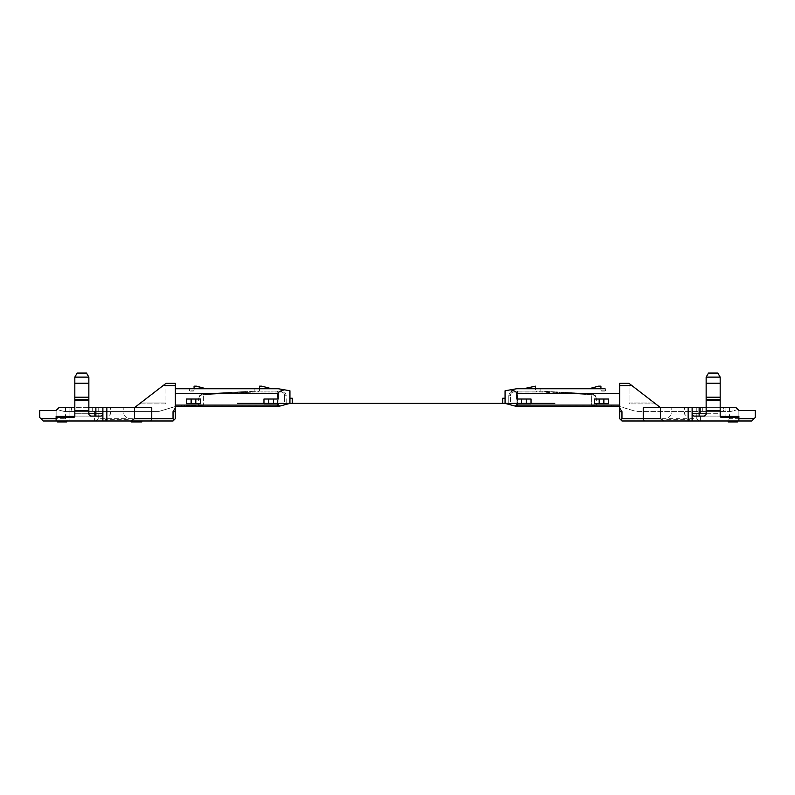 <?xml version="1.0" encoding="UTF-8"?>
<svg xmlns="http://www.w3.org/2000/svg" width="795" height="795" viewBox="0 0 795 795"><rect width="100%" height="100%" fill="white"/><g stroke="black" fill="none" stroke-linecap="round" stroke-linejoin="round"><path stroke-width="0.6" stroke-dasharray="3.98 2.98" d="M554.761 403.373L502.718 403.373L502.718 398.235L505.064 398.235L505.064 390.782L516.75 388.735M539.199 388.735L535.452 388.735L535.452 391.07L537.798 391.07L513.481 391.07L513.232 392.005C511.215 392.68 510.31 393.932 510.529 395.751C510.31 393.932 511.215 392.68 513.232 392.005L540.103 392.005L591.619 394.708L591.619 405.321L594.123 404.983L591.619 405.321L596.27 406.036L591.619 405.321L591.669 393.773L591.619 394.708L540.103 392.005L540.133 391.07L537.798 391.07L591.858 393.783L539.199 391.07L540.133 391.07L540.133 388.735L539.199 388.735L540.133 388.735L540.103 392.005L516.959 392.005L516.959 406.503L510.529 404.844L516.75 406.503L619.633 406.503L636 411.413L636 421.002L621.968 421.002L636 421.002L636 411.413L619.633 406.503L619.633 418.657L619.633 393.406L619.633 406.503L516.75 406.503L505.064 403.373L502.718 403.373L505.064 403.373L505.064 398.235M601.865 391.07A0.934 0.934 0 0 1 600.931 390.136A0.934 0.934 0 0 0 601.865 391.07L604.667 391.07A0.934 0.934 0 0 0 605.601 390.136A0.934 0.934 0 0 1 604.667 391.07L601.865 391.07M601.865 388.735L600.931 388.735L600.931 390.136L605.601 390.136L600.931 390.136L600.931 388.735L588.996 388.735L605.601 388.735L605.601 390.136L605.601 388.735L604.667 388.735M618.699 405.102A0.934 0.934 0 0 1 619.633 406.036L614.952 406.503L614.952 405.102L614.952 406.036L596.27 406.036L596.29 405.102L594.123 404.983L596.29 405.102L594.123 404.983L596.29 405.102L596.29 398.454L596.29 405.102L614.952 405.102L596.29 405.102L596.27 406.036L619.633 406.036A0.934 0.934 0 0 0 618.699 405.102L614.952 405.102L618.699 405.102A0.934 0.934 0 0 1 619.633 406.036L517.565 406.503L517.565 391.07L517.565 406.503L516.959 406.503L517.207 391.07L516.959 392.005L513.232 392.005L513.481 391.07C510.837 391.15 509.277 392.71 508.8 395.751L508.8 404.377L508.8 395.751C509.277 392.71 510.837 391.15 513.481 391.07L536.386 391.07L535.452 391.07L535.452 388.735L523.527 388.735L536.386 388.735M723.589 407.676L720.181 407.676L720.181 410.478L706.149 410.478L706.149 407.676L700.395 407.676L723.589 407.676L723.589 411.413L725.924 411.413L700.395 411.413L723.589 411.413L723.589 407.676M666.399 421.002L689.782 421.002L666.399 421.002L666.399 419.363L689.782 419.363L666.399 419.363L671.775 413.986L684.406 413.986L671.775 413.986L671.775 407.676L684.406 407.676L671.775 407.676M558.249 392.015L555.973 391.895L558.249 392.015L558.199 392.949L556.53 392.869L556.57 391.935M559.928 392.104L562.562 392.243L559.571 392.084L559.879 393.038L561.061 393.108L561.111 392.173L561.051 393.108L562.512 393.177L562.562 392.243M564.659 392.352L563.158 392.273L565.553 392.402L564.659 392.352L564.609 393.286L566.11 393.366L563.108 393.207L565.503 393.336L563.715 393.247L564.619 393.286L564.669 392.352M575.103 392.899L572.499 392.77L575.61 392.929L575.053 393.833L572.45 393.704L575.053 393.833M585.885 393.465L583.282 393.326L586.392 393.495L585.836 394.399L583.232 394.26L585.836 394.399M580.28 393.177L582.914 393.316L579.684 393.147L580.28 393.177L580.231 394.111L582.874 394.25L579.635 394.082L580.231 394.111L580.28 393.177M576.455 392.969L579.088 393.108L576.097 392.959L576.405 393.903L577.587 393.972L577.637 393.038L577.577 393.972L579.038 394.042L579.088 393.108M570.403 392.66L571.903 392.73L568.912 392.581L571.307 392.7L570.403 392.66L570.353 393.595L571.853 393.664L568.862 393.515L571.257 393.634L569.458 393.545L570.363 393.595L570.413 392.66M566.696 392.462L568.425 392.551L566.696 392.462L566.646 393.396L568.375 393.485L568.425 392.551L568.375 393.485L566.646 393.396L566.696 392.462M535.452 388.735L523.527 388.735L533.117 386.161L535.452 386.161L535.452 388.735M510.529 389.828C514.574 390.772 516.651 391.965 516.77 393.406L516.77 399.02L531.04 399.02L516.77 399.02L521.57 399.02L521.57 403.701L531.04 403.701L516.77 403.701L531.04 403.701L531.04 399.02L526.24 399.02L526.24 403.701M599.192 403.701L599.192 399.02L608.672 399.02L594.392 399.02L594.392 403.701L608.672 403.701L594.392 403.701L608.672 403.701L608.672 399.02L603.872 399.02L603.872 403.701M521.57 403.701L516.77 403.701L516.77 405.102L619.633 405.102M611.872 405.102L613.164 405.102L611.872 405.102L611.872 406.036L611.484 405.102L611.484 406.036L612.08 406.036L612.08 405.102L612.08 406.036L613.164 406.036L613.164 405.102L613.164 406.036L611.872 406.036M619.633 388.735L619.633 393.406L619.633 388.735M619.633 385.694L632.025 385.694L628.984 383.349L619.633 383.349L619.633 411.651L621.968 411.651L619.633 407.915M706.149 397.212L720.181 397.212L720.181 400.422L706.149 400.422L706.149 377.118L720.181 377.118L720.181 407.676L725.924 407.676L725.924 421.002L621.968 421.002L619.633 418.657L621.968 421.002L619.633 418.657L619.633 411.651M725.924 411.413L725.924 407.676L736.081 407.676L738.883 410.478L738.883 421.002L636 421.002L751.742 421.002L738.883 421.002L738.883 416.322M737.482 421.002L728.16 421.002L737.482 421.002M643.244 407.676L660.556 407.676L632.025 385.694M660.556 407.676L700.395 407.676L700.395 421.002M700.395 411.413L700.395 407.676L720.181 407.676M696.798 407.676L696.798 418.657L621.968 418.657L621.968 411.651M737.949 409.544L730.963 411.413L636 411.413L730.963 411.413L737.949 409.544L738.883 410.478L755.25 410.478L738.883 410.478L755.25 410.478L755.25 417.494L755.25 410.478L755.25 417.494L754.077 418.657L729.532 418.657L727.187 421.002L725.924 421.002M727.187 421.002L751.742 421.002L754.077 418.657M628.984 383.349L655.696 403.93L628.984 383.349L628.984 402.995L628.984 383.349M729.532 407.676L729.532 418.657M738.883 410.478L738.883 421.002M720.181 397.212L720.181 383.25L706.149 383.25M720.181 383.25L720.181 377.118L717.835 373.064L708.484 373.064L706.149 377.118L706.149 407.676M717.835 373.064L708.484 373.064L706.149 377.118L708.484 373.064L717.835 373.064L720.181 377.118L717.835 373.064M720.181 400.422L720.181 410.478M706.149 400.422L706.149 410.478M738.883 417.256L721.115 417.256L720.181 416.322L720.181 377.118M692.117 407.676L692.117 413.748A2.335 2.335 0 0 0 694.452 416.093L720.181 416.093L703.813 416.093L706.149 413.748L720.181 413.748L720.181 416.093L720.181 413.748L706.149 413.748L706.149 377.118M655.696 403.93L629.918 403.93L655.696 403.93M699.133 421.002L696.798 418.657M621.968 418.657L621.074 420.098M628.984 402.995A0.934 0.934 0 0 0 629.918 403.93L629.918 402.995L654.484 402.995L629.918 402.995L629.918 384.074L629.918 403.93A0.934 0.934 0 0 1 628.984 402.995L629.918 402.995L628.984 402.995A0.934 0.934 0 0 0 629.918 403.93M737.482 421.936L728.16 421.936L728.16 421.002M515.22 406.096L516.77 405.102M510.529 404.844L508.8 404.377L510.529 404.844L510.529 395.751L510.529 404.844M521.57 399.02L526.24 399.02M599.192 399.02L603.872 399.02M588.996 388.735L598.585 386.161L600.931 386.161L600.931 388.735M536.386 392.005L536.386 391.07L536.386 392.005M539.199 392.005L539.199 391.07L539.199 392.005M591.619 394.708L591.858 394.717C594.551 395.036 596.031 396.288 596.29 398.454L595.197 395.443L596.29 398.454C596.031 396.288 594.551 395.036 591.858 394.717L591.858 393.783L595.197 395.443L592.752 393.913L591.858 393.783L591.619 394.708M585.746 394.399L583.828 394.3L585.746 394.399L585.796 393.465L584.802 393.416L585.796 393.465L585.746 394.399M584.633 394.34L584.683 393.406L584.613 394.34M583.292 394.27L583.341 393.336M586.342 394.429L586.392 393.495M584.703 394.34L584.752 393.406M583.232 394.26L583.282 393.326M585.19 394.37L585.239 393.436M584.673 394.34L584.722 393.406M584.106 394.31L584.156 393.376M583.888 394.3L583.937 393.366M584.772 394.35L584.822 393.416L583.878 393.366L584.822 393.416L584.752 394.34M583.828 394.3L583.878 393.366M582.129 394.211L580.837 394.141L582.129 394.211L582.179 393.277L580.887 393.207L582.179 393.277M580.837 394.141L580.887 393.207L580.837 394.141M579.635 394.082L579.684 393.147L579.635 394.082M580.658 394.131L580.708 393.197M582.874 394.25L582.914 393.316L582.874 394.25M579.038 394.042L576.047 393.893L576.097 392.959M577.418 393.962L577.468 393.028M578.243 394.002L578.293 393.068M578.005 393.992L578.054 393.058M576.286 393.903L576.335 392.969L576.286 393.903M578.502 394.022L578.551 393.088M578.979 394.042L579.028 393.108M578.382 394.012L578.432 393.078M576.643 393.923L576.693 392.988M577.587 393.972L577.627 393.038M578.442 394.012L578.492 393.078M574.964 393.833L573.97 393.783L574.964 393.833L575.014 392.899L574.02 392.849L575.014 392.899L574.964 393.833M573.046 393.734L574 393.783L573.046 393.734L573.096 392.8L574.05 392.849L573.096 392.8M573.861 393.773L573.91 392.839L573.831 393.773M572.509 393.704L572.559 392.77M575.56 393.863L575.61 392.929M573.93 393.773L573.98 392.839M572.45 393.704L572.499 392.77M574.407 393.803L574.457 392.869M573.901 393.773L573.95 392.839M573.324 393.744L573.374 392.809M573.106 393.734L573.155 392.8M574 393.783L574.05 392.849L573.97 393.783M571.396 393.644L571.446 392.71M571.853 393.664L571.903 392.73M568.862 393.515L568.912 392.581M570.979 393.624L571.029 392.69M571.257 393.634L571.307 392.7M569.458 393.545L569.508 392.611M565.652 393.346L565.702 392.412M566.11 393.366L566.149 392.432M563.108 393.207L563.158 392.273M565.235 393.326L565.285 392.392M565.503 393.336L565.553 392.402M563.715 393.247L563.754 392.313M562.512 393.177L559.521 393.018L559.571 392.084M560.892 393.098L560.942 392.164M561.727 393.137L561.767 392.203M561.489 393.128L561.538 392.193M559.76 393.038L559.809 392.104L559.76 393.038M561.976 393.147L562.025 392.213M562.453 393.177L562.502 392.243M561.856 393.147L561.906 392.213M560.117 393.058L560.167 392.124M561.061 393.108L561.111 392.173M561.916 393.147L561.966 392.213M556.53 392.869L558.925 392.988L558.965 392.054L558.925 392.988L555.924 392.829L555.973 391.895L555.924 392.829L557.394 392.909L557.444 391.975M557.394 392.909L557.653 391.985M557.603 392.919L558.199 392.949M292.282 398.235L292.282 403.373L289.937 403.373L289.937 398.235L292.282 398.235M190.333 391.07A0.934 0.934 0 0 1 189.399 390.136A0.934 0.934 0 0 0 190.333 391.07L193.135 391.07A0.934 0.934 0 0 0 194.069 390.136A0.934 0.934 0 0 1 193.135 391.07L190.333 391.07M189.399 388.735L190.333 388.735L189.399 388.735L189.399 390.136L194.069 390.136L189.399 390.136L189.399 388.735M194.069 388.735L194.069 390.136L194.069 388.735L206.004 388.735L193.135 388.735L194.069 388.735L194.069 386.161L206.004 388.735M254.867 388.735L255.801 388.735L254.867 388.735L254.867 391.07L259.548 391.07L203.142 393.783L254.867 391.07L255.801 391.07L254.867 391.07L254.897 392.005L254.867 388.735M259.548 388.735L259.548 391.07L259.548 388.735L271.473 388.735L258.613 388.735L271.473 388.735L261.883 386.161L259.548 386.161L259.548 388.735M98.202 418.657L98.202 407.676L69.076 407.676L74.819 407.676L69.076 407.676L69.076 421.002L95.867 421.002L98.202 418.657L173.032 418.657L173.032 411.651L175.367 407.915L175.367 411.651L173.032 411.651M71.411 411.413L94.605 411.413L71.411 411.413L71.411 407.676L71.411 411.413M193.135 388.735L190.333 388.735M258.613 388.735L255.801 388.735M128.601 421.002L105.218 421.002L128.601 421.002L128.601 419.363L105.218 419.363L128.601 419.363L123.225 413.986L110.594 413.986L123.225 413.986L123.225 407.676L110.594 407.676L123.225 407.676M67.813 421.002L43.258 421.002L56.117 421.002L43.258 421.002L39.75 417.494L39.75 410.478L39.75 417.494L40.923 418.657L65.468 418.657L67.813 421.002L69.076 421.002M69.076 411.413L69.076 407.676L58.919 407.676L56.117 410.478L56.117 421.002L159 421.002L159 411.413L159 421.002L173.032 421.002L56.117 421.002L56.117 416.322M57.518 421.002L66.84 421.002L57.518 421.002M137.068 421.002L141.868 421.002L137.068 421.002L140.854 421.002L137.068 421.002L137.068 421.936L140.854 421.936L137.068 421.936L137.068 421.002M133.769 421.002L139.165 421.002L131.066 421.002L133.769 421.002L133.769 421.936L141.868 421.936M214.938 393.157L210.834 393.376L215.465 393.137L214.988 394.091L215.882 394.052L215.843 393.118L215.882 394.052L214.461 394.121L214.411 393.187M228.94 393.366L231.474 393.237L228.92 393.366L228.89 392.432L228.284 392.462L231.424 392.303L225.323 392.621L228.841 392.432L228.94 393.366L228.89 392.432M239.802 391.856L244.959 391.587L235.658 392.074L243.707 391.657L239.126 391.895L239.802 391.856L239.852 392.79L244.761 392.531L244.711 391.597M244.761 392.531L238.778 392.849L238.828 391.915M238.878 392.849L243.568 392.601L243.518 391.667L243.757 392.591L239.176 392.829L239.345 391.885M241.819 391.756L241.869 392.69L241.829 391.756M236.989 392.005L237.039 392.939L236.989 392.005M233.8 392.173L230.918 392.323L236.254 392.044L231.812 392.283L234.495 392.134L233.8 392.173L233.849 393.108L231.206 393.247L231.156 392.313M234.694 392.124L234.744 393.058M222.789 392.75L225.581 392.601L221.258 392.829L222.789 392.75L222.839 393.684L223.196 392.73M217.413 393.028L221.686 392.809L217.413 393.028L217.462 393.962L215.813 394.052L221.735 393.744L217.462 393.962M211.172 393.356L207.068 393.575L211.689 393.336L211.222 394.29L212.116 394.25L212.066 393.316L212.116 394.25L210.685 394.32L210.635 393.386M176.301 405.102A0.934 0.934 0 0 0 175.367 406.036L180.048 406.036L175.367 406.036A0.934 0.934 0 0 1 176.301 405.102L180.048 405.102L176.301 405.102A0.934 0.934 0 0 0 175.367 406.036L278.25 406.503L175.367 406.503L175.367 418.657L175.367 393.406L175.367 406.503L159 411.413L64.037 411.413L57.051 409.544L64.037 411.413L159 411.413L175.367 406.503L279.78 406.096L278.23 405.102L175.367 405.102M198.71 405.102L180.048 405.102L198.71 405.102L198.71 398.454L198.71 405.102L203.381 405.321L180.048 406.503L198.73 406.036L198.71 405.102M181.379 406.036L178.925 406.036L178.925 405.102L181.985 405.102L178.925 405.102L181.379 405.102L178.925 405.102L178.925 406.036L181.985 406.036L181.985 405.102L181.985 406.036L178.925 406.036L178.925 405.102L178.925 406.036L181.379 406.036L181.379 405.102M183.963 405.102L186.119 405.102L182.462 405.102L183.963 405.102L183.963 406.036L184.619 406.036L184.619 405.102L184.619 406.036L186.119 406.036L186.119 405.102L186.119 406.036L182.462 406.036L182.462 405.102L182.462 406.036L183.963 406.036L183.963 405.102M186.596 405.102L190.075 405.102L186.596 405.102L186.596 406.036L190.075 406.036L186.596 406.036M193.732 405.102L190.909 405.102L193.732 405.102L191.575 405.102L193.732 405.102L193.732 406.036L194.387 406.036L190.909 406.036L193.732 406.036L191.575 406.036L193.732 406.036L193.732 405.102M195.888 406.036L198.352 406.036L198.352 405.102L195.292 405.102L198.352 405.102L195.888 405.102L198.352 405.102L198.352 406.036L195.292 406.036L195.292 405.102L195.292 406.036L198.352 406.036L198.352 405.102L198.352 406.036L195.888 406.036L195.888 405.102M258.613 391.07L277.435 391.07L258.613 391.07L258.613 392.005L258.613 391.07M277.793 391.07L281.519 391.07L277.793 391.07L278.041 406.503L278.041 392.005L281.768 392.005C283.805 392.71 284.699 393.962 284.471 395.751C284.699 393.962 283.805 392.71 281.768 392.005L281.519 391.07C284.173 391.14 285.733 392.69 286.2 395.751L286.2 404.377L286.2 395.751C285.733 392.69 284.173 391.14 281.519 391.07L281.768 392.005L277.435 392.005L277.435 406.503L277.793 391.07M289.937 398.235L289.937 390.782L284.471 389.828C280.426 390.772 278.349 391.965 278.23 393.406L278.23 399.02L263.96 399.02L278.23 399.02L273.43 399.02L273.43 403.701L263.96 403.701L278.23 403.701L263.96 403.701L263.96 399.02L268.76 399.02L268.76 403.701M195.809 403.701L195.809 399.02L186.328 399.02L200.608 399.02L200.608 403.701L186.328 403.701L200.608 403.701L186.328 403.701L186.328 399.02L191.128 399.02L191.128 403.701M273.43 403.701L278.23 403.701L278.23 405.102M95.867 421.002L173.032 421.002L175.367 418.657L173.032 421.002L175.367 418.657L175.367 411.651M151.756 407.676L134.444 407.676L166.016 383.349L139.304 403.93L166.016 383.349L175.367 383.349L175.367 407.915M175.367 393.406L175.367 388.735L175.367 393.406L278.23 393.406M88.851 407.676L88.851 410.478L74.819 410.478L74.819 407.676L88.851 407.676L88.851 377.118L74.819 377.118L74.819 407.676M94.605 411.413L94.605 421.002M98.202 407.676L134.444 407.676M175.367 385.694L162.975 385.694M56.117 421.002L56.117 410.478L39.75 410.478L56.117 410.478L39.75 410.478L39.75 417.494L43.258 421.002L40.923 418.657M65.468 407.676L65.468 418.657M56.117 410.478L57.051 409.544M88.851 397.212L74.819 397.212L74.819 400.422L88.851 400.422L88.851 377.118L86.516 373.064L88.851 377.118L86.516 373.064L77.165 373.064L86.516 373.064L77.165 373.064L74.819 377.118L77.165 373.064L74.819 377.118L74.819 383.25L88.851 383.25M74.819 397.212L74.819 383.25M74.819 400.422L74.819 410.478M88.851 400.422L88.851 410.478M56.117 417.256L73.885 417.256L74.819 416.322L74.819 377.118M102.883 407.676L102.883 413.748A2.335 2.335 0 0 1 100.548 416.093L74.819 416.093L91.187 416.093L88.851 413.748L74.819 413.748L88.851 413.748L88.851 377.118M165.082 403.93L139.304 403.93L165.082 403.93L165.082 402.995L140.516 402.995L165.082 402.995L165.082 384.074L165.082 403.93A0.934 0.934 0 0 0 166.016 402.995L166.016 383.349L166.016 402.995A0.934 0.934 0 0 1 165.082 403.93A0.934 0.934 0 0 0 166.016 402.995L165.082 402.995L166.016 402.995M173.032 418.657L173.926 420.098M57.518 421.936L66.84 421.936L66.84 421.002M284.471 389.828L278.25 388.735M279.78 406.096L289.937 403.373L292.282 403.373L237.467 403.373M284.471 404.844L278.25 406.503L286.2 404.377L284.471 404.844L284.471 395.751L284.471 404.844M273.43 399.02L268.76 399.02M195.809 399.02L191.128 399.02M203.331 393.773L203.381 394.708L203.331 393.773M255.801 392.005L255.801 391.07L255.801 392.005L277.435 392.005L255.801 392.005M203.142 394.717C200.449 395.036 198.969 396.288 198.71 398.454L199.803 395.443L198.71 398.454C198.969 396.288 200.449 395.036 203.142 394.717L203.142 393.783L202.248 393.913L199.803 395.443L202.248 393.913L203.142 393.783L203.142 394.717M194.387 406.036L194.387 405.102L194.387 406.036M192.589 406.036L192.589 405.102L192.609 406.036M190.909 406.036L190.909 405.102M191.983 406.036L191.983 405.102M191.575 406.036L191.575 405.102M192.072 406.036L192.072 405.102M189.419 406.036L187.252 406.036L189.419 406.036L189.419 405.102L187.252 405.102L189.419 405.102L189.419 406.036M188.316 406.036L188.306 405.102M190.075 406.036L190.075 405.102L190.075 406.036M187.481 406.036L187.481 405.102M186.775 406.036L186.775 405.102M187.888 406.036L187.888 405.102M187.441 406.036L187.441 405.102M187.908 406.036L187.908 405.102M187.252 406.036L187.252 405.102M188.385 406.036L188.385 405.102M245.009 392.521L244.959 391.587M237.476 392.919L237.437 391.985M241.561 392.7L241.511 391.766M241.61 392.7L241.561 391.766M241.362 392.71L241.312 391.776M235.956 392.998L235.906 392.064M235.708 393.008L235.658 392.074M241.938 392.68L241.889 391.746L241.909 392.69M242.574 392.651L242.525 391.716M243.171 392.621L243.121 391.687M238.729 391.915L238.848 392.849M231.206 393.247L230.918 392.323M230.957 393.257L235.489 393.018L235.439 392.084M235.489 393.018L236.304 392.978L236.254 392.044M236.304 392.978L236.065 392.054M236.115 392.988L232.08 393.197L232.041 392.263M232.08 393.197L231.812 392.283M231.862 393.217L234.108 393.098L234.068 392.164M228.334 393.396L228.284 392.462M229.755 393.326L229.715 392.392M231.474 393.237L231.424 392.303M230.043 393.306L229.994 392.372M229.179 393.356L229.129 392.422M227.042 393.465L228.89 393.366L227.042 393.465L226.992 392.531M226.913 393.475L226.863 392.541M227.658 393.436L227.618 392.501M226.237 393.505L226.187 392.571M225.373 393.555L225.323 392.621M225.571 393.545L225.522 392.611M227.897 393.416L227.847 392.482M228.572 393.386L228.523 392.452M228.89 393.366L228.871 392.432M223.246 393.664L223.137 392.73M223.186 393.664L224.528 393.595L224.478 392.66M224.528 393.595L225.631 393.535L225.581 392.601M225.631 393.535L224.25 393.614L224.2 392.68M224.25 393.614L223.415 393.654L223.365 392.72M223.415 393.654L223.057 392.74M223.107 393.674L221.557 393.754L221.507 392.819M221.557 393.754L221.258 392.829M221.308 393.764L222.034 393.724L221.994 392.79M222.034 393.724L222.839 393.684M219.728 393.843L217.572 393.962L219.728 393.843L220.155 392.889L217.293 393.038L219.678 392.919M217.413 393.972L217.363 393.038M216.956 393.992L216.906 393.058M216.439 394.022L216.389 393.088M216.409 394.022L216.359 393.088M216.29 394.032L216.24 393.098M215.813 394.052L215.763 393.118M220.006 393.833L219.967 392.899M221.119 393.773L221.07 392.839M221.427 393.764L221.378 392.829M221.735 393.744L221.686 392.809M221.507 393.754L221.467 392.819M219.957 393.833L219.907 392.899M220.096 393.833L220.046 392.899M220.205 393.823L220.155 392.889M220.076 393.833L220.026 392.899M219.857 393.843L219.817 392.909M217.572 393.962L217.522 393.028L217.582 393.962M217.343 393.972L217.293 393.038M214.461 394.121L213.547 394.171L213.497 393.237M213.547 394.171L211.917 394.26L211.868 393.326M211.917 394.26L211.619 393.336M211.669 394.27L213.279 394.191L213.229 393.257L213.279 394.191L211.122 394.3L211.073 393.366M211.122 394.3L210.963 393.366M211.013 394.3L210.834 393.376M210.884 394.31L213.358 394.181L213.308 393.247M213.358 394.181L214.759 394.111L214.71 393.177M214.759 394.111L215.187 393.147M215.236 394.082L215.465 393.137M215.505 394.072L214.988 394.091M210.685 394.32L209.771 394.37L209.721 393.436M209.771 394.37L208.151 394.459L208.101 393.525M208.151 394.459L207.843 393.535M207.892 394.469L209.512 394.38L209.463 393.446L209.512 394.38L208.707 394.429L207.346 394.499L207.296 393.565M207.346 394.499L207.197 393.565M207.247 394.499L207.068 393.575M207.107 394.509L209.582 394.38L209.542 393.446M209.582 394.38L210.983 394.31L210.933 393.376M210.983 394.31L211.41 393.346M211.46 394.28L211.689 393.336M211.738 394.27L211.222 394.29M131.066 421.936L133.769 421.936M138.35 421.936L134.574 421.936L138.35 421.936L134.574 421.936L138.35 421.936L138.35 421.002L134.574 421.002L138.35 421.002L134.574 421.002L138.35 421.002L138.35 421.936M133.967 421.936L132.079 421.936L135.856 421.936L132.079 421.936L133.967 421.936L133.967 421.002L132.079 421.002L135.856 421.002L132.079 421.002L133.967 421.002L133.967 421.936M139.165 421.936L139.165 421.002M135.856 421.936L135.856 421.002L135.856 421.936M132.079 421.936L132.079 421.002L132.079 421.936M134.574 421.936L134.574 421.002L134.574 421.936M136.462 421.936L136.462 421.002L136.462 421.936M138.966 421.936L138.966 421.002M140.854 421.936L140.854 421.002M702.73 411.413L702.73 407.676L702.73 411.413M516.77 393.406L619.633 393.406M720.181 400.332L706.149 400.332M720.181 399.398L706.149 399.398M510.529 395.751L508.8 395.751L510.529 395.751M92.27 411.413L92.27 407.676L92.27 411.413M74.819 400.332L88.851 400.332M74.819 399.398L88.851 399.398M203.381 394.708L254.897 392.005L203.381 394.708L203.381 405.321L203.381 394.708M277.435 392.005L277.435 391.07L277.435 392.005M284.471 395.751L286.2 395.751L284.471 395.751M180.048 405.102L180.048 406.036L180.048 405.102M192.668 406.036L192.668 405.102M192.619 406.036L192.619 405.102M188.455 406.036L188.455 405.102M188.524 406.036L188.524 405.102M237.874 392.899L237.824 391.965M237.556 392.909L237.516 391.975M240.865 392.74L240.815 391.806M243.21 392.621L243.161 391.687M234.813 393.058L234.764 392.124M235.877 392.998L235.827 392.064M236.254 392.978L236.204 392.044M235.658 393.018L235.608 392.084M228.662 393.376L228.612 392.442M227.201 393.455L227.151 392.521M225.74 393.535L225.691 392.601M226.396 393.495L226.346 392.561M222.819 393.684L222.769 392.75M216.031 394.042L215.992 393.108M215.992 394.042L215.942 393.108M216.558 394.012L216.508 393.078M221.02 393.783L220.97 392.849M218.247 393.923L218.198 392.988M219.331 393.873L219.281 392.939M212.484 394.231L212.434 393.296M208.707 394.429L208.658 393.495M689.782 421.002L689.782 419.363L684.406 413.986L684.406 407.676M591.858 393.783L593.388 394.121L591.858 393.783M105.218 421.002L105.218 419.363L110.594 413.986L110.594 407.676M203.142 393.783L201.612 394.121L203.142 393.783M236.94 392.949L236.9 392.015M243.797 392.591L243.747 391.657"/><path stroke-width="1.19" d="M502.718 398.235L502.718 403.373L505.064 403.373L505.064 398.235L502.718 398.235M604.667 388.735L588.996 388.735L598.585 386.161L600.931 386.161L600.931 388.735M588.996 388.735L535.452 388.735L535.452 386.161L523.527 388.735L516.75 388.735L536.386 388.735M539.199 388.735L601.865 388.735M526.24 403.701L526.24 399.02L531.04 399.02L531.04 403.701L516.77 403.701L516.77 405.102L515.22 406.096L516.75 406.503L619.633 406.503M516.75 388.735L510.529 389.828C514.574 390.772 516.651 391.965 516.77 393.406L516.77 399.02L521.57 399.02L521.57 403.701M603.872 403.701L603.872 399.02L608.672 399.02L608.672 403.701L594.392 403.701L594.392 399.02L599.192 399.02L599.192 403.701M621.968 411.651L621.968 418.657L621.074 420.098L619.633 418.657L619.633 411.651L621.968 411.651L619.633 407.915L619.633 411.651M619.633 385.694L619.633 383.349L628.984 383.349L632.025 385.694L619.633 385.694L619.633 407.915M706.149 383.25L720.181 383.25L720.181 377.118L706.149 377.118L706.149 413.748A2.335 2.335 0 0 1 703.813 416.093L694.452 416.093A2.335 2.335 0 0 1 692.117 413.748L692.117 421.002L751.742 421.002L755.25 417.494L755.25 410.478L738.883 410.478L737.949 409.544M692.117 421.002L688.142 421.002L688.142 407.676L643.244 407.676L643.244 418.657L644.218 421.002L621.968 421.002L621.074 420.098M632.025 385.694L660.556 407.676L660.556 418.657L663.855 421.002L688.142 421.002M663.855 421.002L644.218 421.002M621.968 418.657L660.556 418.657M688.142 407.676L692.117 407.676L692.117 413.748L699.133 413.748L699.133 407.676L692.117 407.676M738.883 410.478L736.081 407.676L720.181 407.676M706.149 407.676L699.133 407.676M706.149 377.118L708.484 373.064L717.835 373.064L720.181 377.118M720.181 383.25L720.181 397.212L706.149 397.212M720.181 397.212L720.181 400.422L706.149 400.422M720.181 416.322L738.883 416.322L738.883 417.256L721.115 417.256A0.934 0.934 0 0 1 720.181 416.322L720.181 400.422M738.883 418.657L754.077 418.657M738.883 417.256L738.883 421.002M706.149 410.478L720.181 410.478M737.482 421.002L737.482 421.936L728.16 421.936L728.16 421.002M510.529 389.828L505.064 390.782L505.064 398.235M505.064 403.373L515.22 406.096M526.24 399.02L521.57 399.02M603.872 399.02L599.192 399.02M500.383 403.373L292.282 403.373L292.282 398.235L289.937 398.235L289.937 403.373L502.718 403.373L237.467 403.373M194.069 388.735L206.004 388.735L196.415 386.161L194.069 386.161L194.069 388.735L175.367 388.735L190.333 388.735M258.613 388.735L278.25 388.735L271.473 388.735L261.883 386.161L259.548 386.161L259.548 388.735L206.004 388.735M88.851 383.25L88.851 377.118L74.819 377.118L74.819 383.25L88.851 383.25L88.851 413.748A2.335 2.335 0 0 0 91.187 416.093L100.548 416.093A2.335 2.335 0 0 0 102.883 413.748L102.883 421.002L43.258 421.002L39.75 417.494L39.75 410.478L56.117 410.478L57.051 409.544M162.975 385.694L175.367 385.694L175.367 383.349L166.016 383.349L134.444 407.676L134.444 418.657L131.145 421.002L173.032 421.002L175.367 418.657L175.367 411.651L173.032 411.651L175.367 407.915L175.367 411.651M131.145 421.002L106.858 421.002L106.858 407.676L151.756 407.676L151.756 418.657L150.782 421.002M102.883 421.002L106.858 421.002M255.801 388.735L193.135 388.735M278.25 388.735L284.471 389.828C280.426 390.772 278.349 391.965 278.23 393.406L278.23 399.02L273.43 399.02L273.43 403.701L278.23 403.701L278.23 405.102L279.78 406.096L278.25 406.503L175.367 406.503M273.43 399.02L263.96 399.02L263.96 403.701L273.43 403.701M195.809 399.02L200.608 399.02L200.608 403.701L191.128 403.701L191.128 399.02L195.809 399.02L195.809 403.701M191.128 399.02L186.328 399.02L186.328 403.701L191.128 403.701M175.367 385.694L175.367 407.915M134.444 418.657L173.032 418.657L173.032 411.651M173.032 418.657L173.926 420.098M56.117 410.478L58.919 407.676L74.819 407.676M88.851 407.676L102.883 407.676L102.883 413.748L95.867 413.748L95.867 407.676M106.858 407.676L102.883 407.676M88.851 377.118L86.516 373.064L77.165 373.064L74.819 377.118M74.819 383.25L74.819 397.212L88.851 397.212M74.819 397.212L74.819 400.422L88.851 400.422M74.819 416.322L56.117 416.322L56.117 417.256L73.885 417.256A0.934 0.934 0 0 0 74.819 416.322L74.819 400.422M56.117 418.657L40.923 418.657M56.117 417.256L56.117 421.002M88.851 410.478L74.819 410.478M66.84 421.002L66.84 421.936L57.518 421.936L57.518 421.002M284.471 389.828L289.937 390.782L289.937 398.235M289.937 403.373L279.78 406.096M268.76 399.02L268.76 403.701M141.868 421.002L141.868 421.936L131.066 421.936L131.066 421.002M139.364 421.936L139.364 421.002M139.165 421.936L139.165 421.002M133.769 421.936L133.769 421.002M141.659 421.936L141.659 421.002M294.617 403.373L554.761 403.373M516.77 405.102L619.633 405.102M516.77 393.406L619.633 393.406M720.181 399.398L706.149 399.398M720.181 400.332L706.149 400.332M699.133 416.093L699.133 413.748L706.149 413.748M278.23 393.406L175.367 393.406M278.23 405.102L175.367 405.102M74.819 399.398L88.851 399.398M74.819 400.332L88.851 400.332M95.867 416.093L95.867 413.748L88.851 413.748"/></g></svg>
